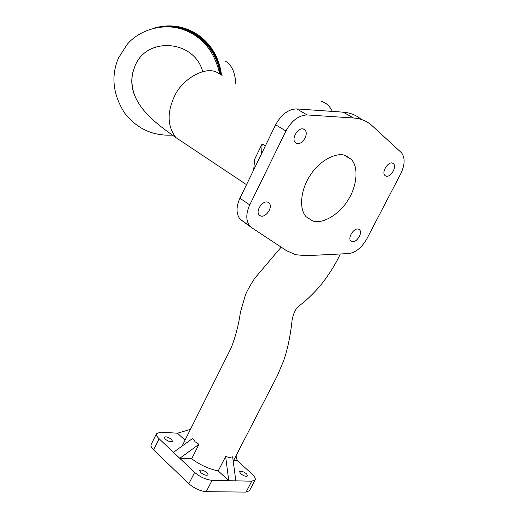 <?xml version="1.0" encoding="UTF-8"?>
<svg xmlns="http://www.w3.org/2000/svg" width="518" height="518" viewBox="0 0 518 518"><rect width="100%" height="100%" fill="white"/><g stroke="black" fill="none" stroke-linecap="round" stroke-linejoin="round"><path stroke-width="0.78" d="M220.305 74.093C214.847 40.223 184.291 19.956 153.069 28.425M134.602 95.396C131.676 88.099 131.028 80.627 132.666 72.98L134.971 66.019C146.814 35.962 194.438 40.093 202.674 71.529M155.264 27.83C186.545 19.185 217.469 40.65 221.464 74.89M154.176 28.121C185.399 19.639 216.071 40.436 220.856 74.462M172.364 135.114C152.771 136.085 136.856 128.717 124.611 113.021C112.859 94.418 110.82 76.062 118.48 57.951L127.221 44.315C140.261 28.911 164.756 22.909 182.86 29.513C202.007 36.15 214.264 50.874 219.626 73.685M312.788 220.979L306.157 216.783C298.407 208.527 301.146 188.649 310.023 175.641C319.14 160.645 336.972 151.476 345.823 155.711L351.295 159.395C359.233 167.541 356.449 187.445 347.992 200.084C339.452 214.569 322.125 224.508 312.788 220.979M295.7 254.733L286.668 250.777L251.638 227.629L249.708 225.932C245.823 220.538 245.836 213.533 249.754 204.914L285.936 130.996C291.705 120.577 298.776 115.223 307.148 114.938L353.522 118C360.916 118.551 367.126 121.128 372.157 125.738L401.508 152.778C405.251 157.854 404.972 164.892 400.673 173.899L366.867 238.779C361.771 247.636 355.691 252.57 348.627 253.58L306.041 255.691L295.7 254.733M385.891 176.107L384.893 175.447C381.306 171.866 388.345 161.182 392.618 163.118L393.57 163.766C397.144 167.353 390.19 177.972 385.891 176.107M296.594 143.492L295.241 142.579C291.006 138.248 298.601 126.819 303.697 129.099L304.992 129.986C309.214 134.324 301.716 145.675 296.594 143.492M351.929 241.686L350.738 240.948C347.377 237.503 354.208 227.557 358.45 229.092L359.596 229.817C362.95 233.268 356.196 243.143 351.929 241.686M260.8 216.045L259.188 215.035C255.257 210.897 262.639 200.349 267.664 202.13L269.218 203.121C273.135 207.265 265.851 217.735 260.8 216.045M233.586 460.489L237.238 460.638L252.039 474.002C254.578 476.282 255.627 478.231 255.186 479.849L251.774 481.19L235.819 480.846L232.66 456.844L229.254 457.439L225.621 456.533L218.22 470.927C209.084 469.094 200.239 465.041 191.673 458.786L198.996 444.308L195.215 441.822L192.618 438.455L173.452 452.324L159.11 438.752C156.954 436.719 156.099 434.978 156.565 433.521L160.768 432.148L177.493 433.21L185.043 440.203M182.394 445.856L182.679 444.917M171.568 439.465L172.488 441.323C170.888 442.262 168.441 441.524 165.145 439.096L164.245 437.257C165.844 436.318 168.285 437.056 171.568 439.465M207.083 472.733L208.113 474.799C206.52 475.809 204.04 475.058 200.667 472.545L199.657 470.493C201.243 469.489 203.723 470.234 207.083 472.733M246.574 473.853L247.662 475.887C246.218 476.8 243.874 476.068 240.624 473.679L239.549 471.658C240.993 470.745 243.337 471.477 246.574 473.853M235.819 480.846L228.768 480.698L218.22 470.927M225.621 456.533L228.768 480.698L212.082 480.341C205.996 479.707 200.181 477.059 194.638 472.377L179.765 458.3L191.673 458.786M251.236 227.35L240.009 219.153C236.091 213.759 236.066 206.779 239.925 198.219L275.634 124.793C281.345 114.446 288.377 109.149 296.743 108.909L343.149 112.173C350.233 112.723 356.261 115.145 361.234 119.425M255.186 479.849L249.495 490.695L246.056 492.1L206.261 491.673C200.162 491.096 194.367 488.455 188.856 483.747L153.606 449.87C151.463 447.824 150.628 446.056 151.107 444.561L156.565 433.521M198.996 444.308L179.765 458.3L173.452 452.324M253.671 169.962L254.668 159.253L262.114 143.913L265.352 145.934M261.603 153.645L262.114 143.913M177.493 433.21L190.488 429.357M237.238 460.638L236.001 455.821M222.105 75.388L217.107 72.449C204.966 65.631 180.782 79.662 173.647 98.109C166.938 113.746 167.709 126.916 175.945 137.62L183.346 142.554M332.394 111.422C330.296 107.239 327.635 104.28 324.417 102.545L320.817 101.036M246.056 492.1L251.774 481.19M206.261 491.673L212.082 480.341M188.856 483.747L194.638 472.377M153.606 449.87L159.11 438.752M235.709 83.385C235.081 72.08 231.546 64.608 225.097 60.962M296.743 108.909L307.148 114.938M343.149 112.173L353.522 118M239.925 198.219L249.754 204.914M275.634 124.793L285.936 130.996M246.516 184.667L175.945 137.62C148.789 118.758 127.752 100.265 132.666 72.98M281.164 247.138L254.804 278.179C249.624 286.227 246.451 291.99 245.286 295.461L240.404 312.244C238.707 324.553 235.619 336.454 231.138 347.96L182.673 444.917M233.229 461.182L277.434 375.563L283.605 360.839C287.561 349.559 290.397 335.949 292.113 320.001C293.473 312.911 295.94 308.1 299.501 305.562L299.501 305.562C305.892 300.841 312.788 294.263 320.202 285.819C328.943 274.805 335.632 264.199 340.281 253.995M338.409 111.448L338.947 111.882M269.218 203.121L267.806 202.175M359.596 229.817L358.501 229.105M304.992 129.986L303.27 128.969M393.57 163.766L392.275 163.015M249.708 225.932L240.009 219.153M351.295 159.395L344.295 155.232"/></g></svg>
